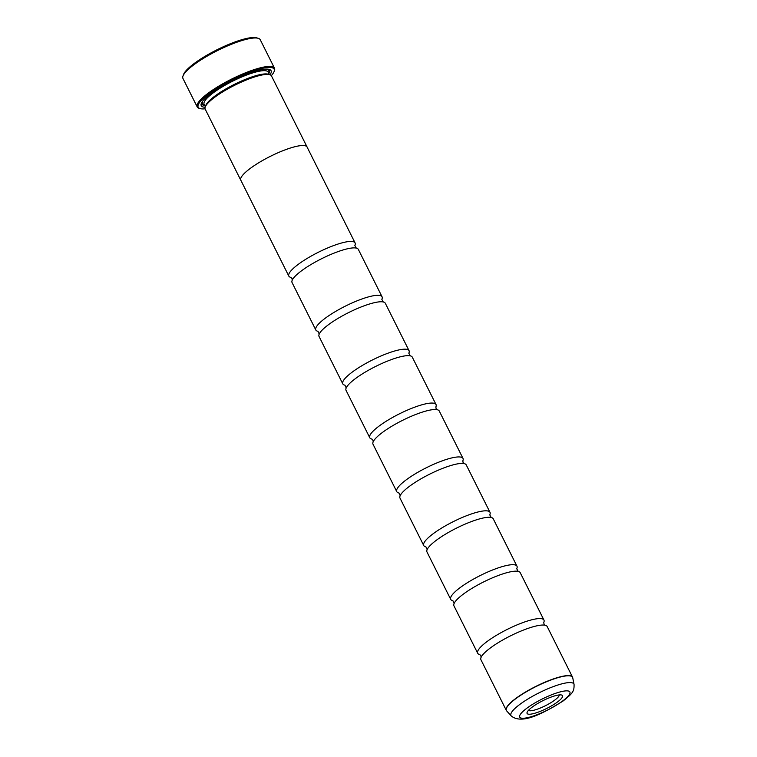 <?xml version="1.0" encoding="UTF-8"?>
<svg xmlns="http://www.w3.org/2000/svg" width="757" height="757" viewBox="0 0 757 757"><rect width="100%" height="100%" fill="white"/><g stroke="black" fill="none" stroke-linecap="round" stroke-linejoin="round"><path stroke-width="1.14" d="M479.872 654.587L479.73 654.559A37.046 8.1 -26.6 0 1 477.695 653.263A37.046 8.1 -26.6 0 1 488.445 640.536A37.046 8.1 -26.6 0 1 522.652 622.68A37.046 8.1 -26.6 0 1 543.952 620.078A37.046 8.1 -26.6 0 1 543.763 622.509L544.028 624.09L545.154 625.244M452.781 600.689A37.046 8.1 -26.6 0 1 450.718 599.383A37.046 8.1 -26.6 0 1 461.467 586.656A37.046 8.1 -26.6 0 1 495.674 568.8A37.046 8.1 -26.6 0 1 516.974 566.198A37.046 8.1 -26.6 0 1 516.785 568.639M425.794 546.809A37.046 8.1 -26.6 0 1 423.731 545.504A37.046 8.1 -26.6 0 1 434.49 532.777A37.046 8.1 -26.6 0 1 468.687 514.921A37.046 8.1 -26.6 0 1 489.997 512.319A37.046 8.1 -26.6 0 1 489.807 514.76M398.816 492.93A37.046 8.1 -26.6 0 1 396.753 491.624A37.046 8.1 -26.6 0 1 407.503 478.907A37.046 8.1 -26.6 0 1 441.71 461.041A37.046 8.1 -26.6 0 1 463.01 458.439A37.046 8.1 -26.6 0 1 462.82 460.881L463.085 462.451L464.211 463.615M371.952 439.079L371.81 439.041A37.046 8.1 -26.6 0 1 369.776 437.745A37.046 8.1 -26.6 0 1 380.525 425.027A37.046 8.1 -26.6 0 1 414.732 407.162A37.046 8.1 -26.6 0 1 436.032 404.569A37.046 8.1 -26.6 0 1 435.843 407.001L436.108 408.572L437.234 409.736M344.851 385.171A37.046 8.1 -26.6 0 1 342.798 383.865A37.046 8.1 -26.6 0 1 353.547 371.148A37.046 8.1 -26.6 0 1 387.754 353.282A37.046 8.1 -26.6 0 1 409.054 350.69A37.046 8.1 -26.6 0 1 408.865 353.122M317.874 331.292A37.046 8.1 -26.6 0 1 315.811 329.986A37.046 8.1 -26.6 0 1 326.57 317.268A37.046 8.1 -26.6 0 1 360.767 299.403A37.046 8.1 -26.6 0 1 382.067 296.81A37.046 8.1 -26.6 0 1 381.888 299.242M291.01 277.44L290.868 277.403A37.046 8.1 -26.6 0 1 288.833 276.106A37.046 8.1 -26.6 0 1 299.583 263.389A37.046 8.1 -26.6 0 1 333.79 245.523A37.046 8.1 -26.6 0 1 355.09 242.931A37.046 8.1 -26.6 0 1 354.901 245.363M182.976 76.06L183.544 74.498A41.995 9.179 -26.6 0 1 195.694 62.396A41.995 9.179 -26.6 0 1 256.727 37.85L258.317 38.333A43.225 9.453 153.4 0 0 195.486 63.607A43.225 9.453 153.4 0 0 182.976 76.06A43.225 9.453 153.4 0 0 182.948 78.444L197.189 106.888A43.225 9.453 -26.6 0 1 209.736 92.051A43.225 9.453 -26.6 0 1 249.64 71.215A43.225 9.453 -26.6 0 1 274.488 68.187A43.225 9.453 -26.6 0 1 274.46 70.571L274.119 71.508A42.487 9.292 153.4 0 0 253.671 70.761A42.487 9.292 153.4 0 0 210.503 92.619A42.487 9.292 153.4 0 0 200.075 108.582A42.487 9.292 153.4 0 0 205.071 108.838M556.792 702.487A19.824 4.334 153.4 0 0 561.656 695.04A19.824 4.334 153.4 0 0 532.852 706.622A19.824 4.334 153.4 0 0 527.109 712.337A19.824 4.334 153.4 0 0 536.656 712.687A19.824 4.334 153.4 0 0 556.792 702.487M528.462 710.35A17.288 3.785 153.4 0 0 538.823 708.637A17.288 3.785 153.4 0 0 554.152 700.537A17.288 3.785 153.4 0 0 559.262 694.926M200.075 108.582L199.119 108.298A43.225 9.453 -26.6 0 1 197.189 106.888M288.833 276.106L240.811 180.204A37.046 8.1 -26.6 0 1 251.561 167.486A37.074 8.109 -26.6 0 1 285.767 149.612A37.074 8.109 -26.6 0 1 307.087 147.019L271.47 75.899A37.074 8.109 153.4 0 0 269.814 74.697L268.224 74.205A35.844 7.835 153.4 0 0 216.133 95.164A35.844 7.835 153.4 0 0 205.762 105.488L205.204 107.049A37.074 8.109 153.4 0 0 205.175 109.093L240.783 180.213A37.074 8.109 -26.6 0 1 251.542 167.486A37.046 8.1 -26.6 0 1 285.767 149.621A37.046 8.1 -26.6 0 1 307.068 147.028L355.09 242.931M269.814 74.697A37.074 8.109 153.4 0 0 215.934 96.366A37.074 8.109 153.4 0 0 205.204 107.049M270.022 74.763A39.052 8.535 153.4 0 0 269.341 69.436A39.052 8.535 153.4 0 0 212.575 92.259A39.052 8.535 153.4 0 0 201.277 103.52A39.052 8.535 153.4 0 0 205.128 107.257M268.849 73.42A37.812 8.27 153.4 0 0 268.461 69.237M506.433 710.568A37.046 8.1 -26.6 0 1 506.253 710.284L480.932 659.726A37.046 8.1 -26.6 0 1 481.168 657.18A37.046 8.1 -26.6 0 1 491.681 647.008A37.046 8.1 -26.6 0 1 545.012 625.216A37.046 8.1 -26.6 0 1 547.188 626.541L572.51 677.108A37.046 8.1 -26.6 0 1 572.633 677.42M477.695 653.263L453.954 605.846A37.046 8.1 -26.6 0 1 454.191 603.301A37.046 8.1 -26.6 0 1 464.703 593.128A37.046 8.1 -26.6 0 1 518.034 571.336A37.046 8.1 -26.6 0 1 520.21 572.671L543.952 620.078M450.718 599.383L426.976 551.967A37.046 8.1 -26.6 0 1 427.213 549.431A37.046 8.1 -26.6 0 1 437.726 539.249A37.046 8.1 -26.6 0 1 491.056 517.457A37.046 8.1 -26.6 0 1 493.233 518.791L516.974 566.198M423.731 545.504L399.989 498.087A37.046 8.1 -26.6 0 1 400.226 495.551A37.046 8.1 -26.6 0 1 410.748 485.369A37.046 8.1 -26.6 0 1 464.069 463.577A37.046 8.1 -26.6 0 1 466.246 464.912L489.997 512.319M396.753 491.624L373.012 444.208A37.046 8.1 -26.6 0 1 373.248 441.672A37.046 8.1 -26.6 0 1 383.761 431.49A37.046 8.1 -26.6 0 1 437.092 409.698A37.046 8.1 -26.6 0 1 439.268 411.032L463.01 458.439M369.776 437.745L346.034 390.328A37.046 8.1 -26.6 0 1 346.271 387.792A37.046 8.1 -26.6 0 1 356.784 377.611A37.046 8.1 -26.6 0 1 410.114 355.818A37.046 8.1 -26.6 0 1 412.291 357.153L436.032 404.569M342.798 383.865L319.047 336.449A37.046 8.1 -26.6 0 1 319.284 333.913A37.046 8.1 -26.6 0 1 329.806 323.731A37.046 8.1 -26.6 0 1 383.137 301.939A37.046 8.1 -26.6 0 1 385.313 303.273L409.054 350.69M315.811 329.986L292.07 282.579A37.046 8.1 -26.6 0 1 292.306 280.033A37.046 8.1 -26.6 0 1 302.819 269.852A37.046 8.1 -26.6 0 1 356.15 248.059A37.046 8.1 -26.6 0 1 358.326 249.394L382.067 296.81M201.646 102.687A37.812 8.27 153.4 0 0 204.759 105.516M274.488 68.187L260.247 39.733A43.225 9.453 153.4 0 0 258.317 38.333M271.328 75.653A42.487 9.292 153.4 0 0 274.119 71.508M506.253 710.284A37.046 8.1 -26.6 0 1 517.003 697.566A37.046 8.1 -26.6 0 1 551.21 679.701A37.046 8.1 -26.6 0 1 572.51 677.108L572.727 677.752A37.027 8.1 153.4 0 0 552.213 679.54A37.027 8.1 153.4 0 0 517.107 697.727A37.027 8.1 153.4 0 0 506.632 710.842L506.253 710.284M269.435 74.574L268.215 72.133A35.844 7.835 153.4 0 0 247.605 74.65A35.844 7.835 153.4 0 0 214.515 91.928A35.844 7.835 153.4 0 0 204.116 104.229L205.336 106.671M268.603 72.918A37.074 8.109 153.4 0 0 266.246 69.114M574.052 684.442C574.203 691.198 573.2 692.996 562.839 701.19C545.646 711.58 522.614 725.471 511.202 715.914A35.21 7.702 -26.6 0 1 521.157 703.442A35.21 7.702 -26.6 0 1 554.55 686.145A35.21 7.702 -26.6 0 1 574.052 684.442L572.727 677.752M527.875 707.483A28.056 6.132 153.4 0 0 526.115 717.948A28.056 6.132 153.4 0 0 561.76 701.625A28.056 6.132 153.4 0 0 563.52 691.169A28.056 6.132 153.4 0 0 527.875 707.483M202.867 100.851A37.074 8.109 153.4 0 0 204.504 105.015M479.73 654.559L480.856 655.713L481.111 657.322M452.894 600.717L454.134 603.443M425.907 546.838L427.156 549.563M398.93 492.958L400.169 495.684M371.81 439.041L372.936 440.205L373.192 441.804M344.965 385.199L346.214 387.925M317.987 331.32L319.227 334.045M290.868 277.403L291.994 278.567L292.249 280.166M354.853 245.467L356.292 248.097M381.831 299.346L383.269 301.977M408.818 353.226L410.256 355.856M489.76 514.864L491.198 517.495M516.738 568.744L518.176 571.365M511.202 715.914L506.632 710.842"/></g></svg>
